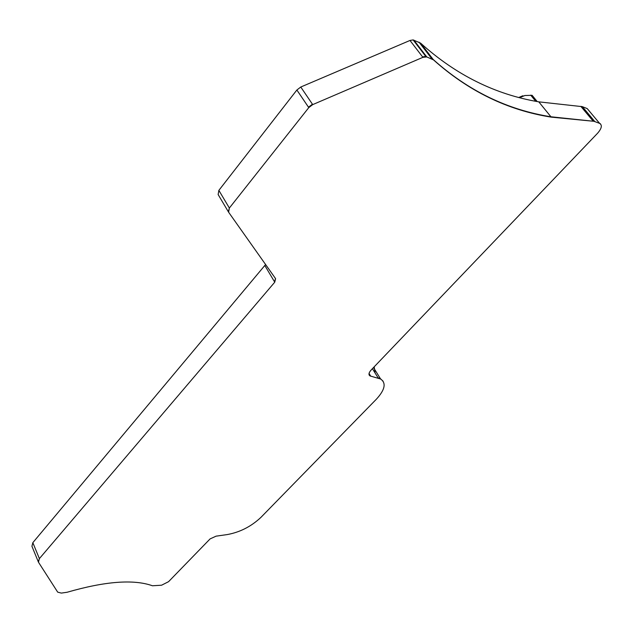 <?xml version="1.0" encoding="UTF-8"?>
<svg xmlns="http://www.w3.org/2000/svg" width="633" height="633" viewBox="0 0 633 633"><rect width="100%" height="100%" fill="white"/><g stroke="black" fill="none" stroke-linecap="round" stroke-linejoin="round"><path stroke-width="0.95" d="M228.6 212.197L229.368 208.028L308.777 107.618L312.718 104.611L422.907 57.326L426.8 56.946L433.502 59.882C468.467 91.176 507.713 110.261 551.224 117.137L594.007 121.307L599.601 123.364C602.434 125.128 601.746 128.428 597.552 133.27L371.262 369.878C368.723 372.726 368.319 374.752 370.052 375.939L380.615 379.009C386.415 383.092 384.983 389.841 376.326 399.257L260.859 517.438C251.151 526.545 239.923 532.266 227.176 534.584L216.082 536.159L210.093 538.905L168.56 581.68L161.589 585.209L152.466 585.77C133.713 579.092 105.252 581.252 67.098 592.259L61.322 593.089L57.698 592.148L38.455 562.191L39.388 558.623L274.746 282.183L275.592 278.655L228.6 212.197M265.607 264.531L32.837 542.671L31.935 546.271L38.225 561.637M599.601 123.364L587.202 108.575L582.352 106.661L538.786 101.85C495.235 94.507 455.831 74.931 420.589 43.123L413.12 39.919L409.994 40.457L300.77 87.022L296.869 90.013L218.86 190.375L218.14 194.56L228.347 211.77L229.368 208.028M375.068 372.972L374.19 366.816M522.874 95.749L519.107 97.332L519.994 97.514L524.86 95.52L532.108 95.298L537.188 101.549M532.448 95.718L532.108 95.298M264.879 265.623L274.746 282.183M274.508 281.788L275.521 278.552M38.249 561.732L39.388 558.623M372.41 368.675L378.257 378.115M378.043 377.774L380.401 378.669L383.139 381.24M369.166 375.037L370.748 376.2M599.301 123.008L600.567 123.981M419.022 42.15L431.635 58.521L433.194 59.478C468.167 90.788 507.413 109.881 550.924 116.773L593.263 121.235M580.833 106.368L592.963 120.879L594.767 121.512M420.589 43.123L433.502 59.882M431.635 58.521L431.943 58.924M409.994 40.457L422.907 57.326M422.591 56.923L425.748 56.361L426.8 56.946M296.869 90.013L308.777 107.618M308.493 107.191L312.433 104.184L312.718 104.611M369.055 373.454L370.534 375.852M582.352 106.661L594.474 121.156M413.871 40.116L426.492 56.543M300.77 87.022L312.433 104.184M218.86 190.375L229.114 207.608M32.837 542.671L39.23 558.243M535.668 101.256L530.707 95.14M373.502 367.536L380.615 379.009M368.976 374.198L370.052 375.939M581.585 106.447L594.007 121.307M538.786 101.85L551.224 117.137M413.12 39.919L426.064 56.764"/></g></svg>
